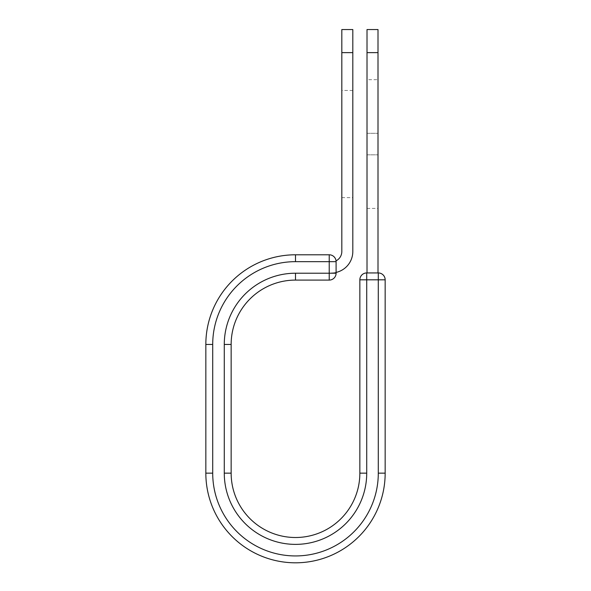 <?xml version="1.0" encoding="UTF-8"?>
<svg xmlns="http://www.w3.org/2000/svg" width="591" height="591" viewBox="0 0 591 591"><rect width="100%" height="100%" fill="white"/><g stroke="black" fill="none" stroke-linecap="round" stroke-linejoin="round"><path stroke-width="0.44" stroke-dasharray="2.96 2.22" d="M378.004 79.704L378.004 208.409L378.004 79.704L367.011 79.704L367.011 208.409L367.011 79.704M352.812 197.645L352.812 90.467L352.812 197.645L341.82 197.645L341.82 90.467L341.82 197.645M352.812 90.467L341.82 90.467M352.812 29.55L352.812 251.5A21.439 21.439 0 0 1 336.094 272.414L336.094 261.658A6.87 6.87 0 0 0 336.043 260.838A6.87 6.87 0 0 1 336.094 261.658A6.87 6.87 0 0 0 329.224 254.787L329.224 280.09A6.87 6.87 0 0 0 336.094 273.219L336.094 261.658L295.5 261.658L295.5 254.787L329.224 254.787M341.82 29.55L341.82 251.5A10.446 10.446 0 0 1 336.043 260.838M352.812 52.629L341.82 52.629M336.094 272.414L336.094 272.939L331.374 272.939L336.094 272.939L336.094 272.414A21.439 21.439 0 0 1 331.374 272.939A21.439 21.439 0 0 0 336.094 272.414L336.094 261.658M385.162 473.155A89.662 89.662 0 0 1 295.5 562.809A89.662 89.662 0 0 1 205.838 473.155L212.708 473.155A82.792 82.792 0 0 0 295.5 555.939A82.792 82.792 0 0 0 378.292 473.155L385.162 473.155L385.162 279.809A6.87 6.87 0 0 0 378.292 272.939L366.723 272.939A6.87 6.87 0 0 0 359.853 279.809L359.853 473.155L366.723 473.155A71.223 71.223 0 0 1 295.5 544.377A71.223 71.223 0 0 1 224.277 473.155L231.147 473.155L231.147 344.45L224.277 344.45A71.223 71.223 0 0 1 295.5 273.219L295.5 280.09L329.224 280.09M205.838 473.155L205.838 344.45A89.662 89.662 0 0 1 295.5 254.787M367.011 272.939L378.004 272.939L367.011 272.939L367.011 52.629L378.004 52.629L378.004 29.55M367.011 29.55L367.011 52.629M378.004 272.939L378.004 52.629M367.011 133.293L378.004 133.293L367.011 133.293M295.5 273.219L336.094 273.219M212.708 473.155L212.708 344.45L205.838 344.45M212.708 344.45A82.792 82.792 0 0 1 295.5 261.658M224.277 473.155L224.277 344.45M359.853 279.809L385.162 279.809M366.723 473.155L366.723 272.939M378.292 473.155L378.292 272.939M367.011 154.82L378.004 154.82L367.011 154.82M367.011 208.409L378.004 208.409"/><path stroke-width="0.89" d="M352.812 52.629L341.82 52.629L341.82 29.55L352.812 29.55L352.812 251.5A21.439 21.439 0 0 1 336.094 272.414M341.82 52.629L341.82 251.5A10.446 10.446 0 0 1 336.043 260.838M336.094 261.658L336.094 273.219A6.87 6.87 0 0 1 329.224 280.09L329.224 254.787L295.5 254.787L295.5 261.658L336.094 261.658A6.87 6.87 0 0 0 329.224 254.787A6.87 6.87 0 0 1 336.094 261.658M295.5 280.09L329.224 280.09A6.87 6.87 0 0 0 336.094 273.219L295.5 273.219L295.5 280.09A64.353 64.353 0 0 0 231.147 344.45A64.353 64.353 0 0 1 295.5 280.09A64.353 64.353 0 0 0 231.147 344.45L231.147 473.155A64.353 64.353 0 0 0 295.5 537.507A64.353 64.353 0 0 0 359.853 473.155A64.353 64.353 0 0 1 295.5 537.507A64.353 64.353 0 0 1 231.147 473.155L224.277 473.155L224.277 344.45L231.147 344.45M224.277 473.155A71.223 71.223 0 0 0 295.5 544.377A71.223 71.223 0 0 0 366.723 473.155L359.853 473.155L359.853 279.809A6.87 6.87 0 0 1 366.723 272.939L378.292 272.939A6.87 6.87 0 0 1 385.162 279.809L385.162 473.155A89.662 89.662 0 0 1 295.5 562.809A89.662 89.662 0 0 1 205.838 473.155L205.838 344.45A89.662 89.662 0 0 1 295.5 254.787A89.662 89.662 0 0 0 205.838 344.45L212.708 344.45A82.792 82.792 0 0 1 295.5 261.658M378.004 52.629L367.011 52.629L367.011 29.55L378.004 29.55L378.004 272.939M367.011 272.939L367.011 52.629M224.277 344.45A71.223 71.223 0 0 1 295.5 273.219M212.708 473.155A82.792 82.792 0 0 0 295.5 555.939A82.792 82.792 0 0 0 378.292 473.155L385.162 473.155A89.662 89.662 0 0 1 295.5 562.809A89.662 89.662 0 0 1 205.838 473.155L212.708 473.155L212.708 344.45M359.853 473.155A64.353 64.353 0 0 1 295.5 537.507A64.353 64.353 0 0 1 231.147 473.155M378.292 473.155L378.292 272.939A6.87 6.87 0 0 1 385.162 279.809L359.853 279.809A6.87 6.87 0 0 1 366.723 272.939L366.723 473.155"/></g></svg>
